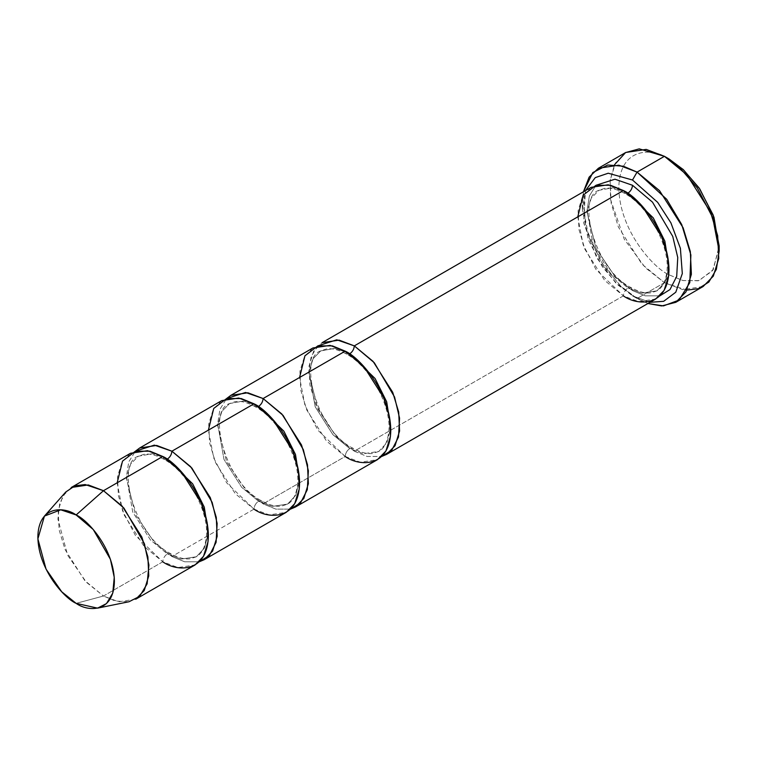 <?xml version="1.0" encoding="UTF-8"?>
<svg xmlns="http://www.w3.org/2000/svg" width="757" height="757" viewBox="0 0 757 757"><rect width="100%" height="100%" fill="white"/><g stroke="black" fill="none" stroke-linecap="round" stroke-linejoin="round"><path stroke-width="0.57" stroke-dasharray="3.79 2.84" d="M686.94 290.101L664.428 282.692L668.989 274.791L683.032 280.592L699.08 280.592L713.245 269.681L719.15 245.836M625.727 152.479L615.536 162.869L610.104 180.497L611.154 203.226L618.346 226.986L641.955 264.155L664.428 282.692L637.063 298.495L618.45 285.436L602.402 266.899L588.236 239.638L582.332 208.97L585.473 190.613L583.647 222.899L596.781 257.986L615.649 282.768L632.502 295.855L649.97 302.317L632.502 295.855L647.916 303.5L637.063 298.495L664.428 282.692L682.663 289.609L703.121 286.525M317.826 345.883L311.174 356.556L308.705 372.217L317.826 409.073L336.77 437.026L354.314 451.2L352.98 448.248L349.753 448.57L363.436 453.755L378.774 451.446L386.988 442.618L390.735 427.402L386.988 442.618L378.774 451.446L363.436 453.755L349.753 448.57L352.98 448.248L354.314 451.2L367.079 456.471L381.67 456.471L367.079 456.471L354.314 451.2L623.38 295.855L638.577 301.627L655.628 299.053M591.132 187.348L582.644 196.006L578.111 210.692L578.991 229.636L584.981 249.441L604.654 280.402L623.38 295.855C623.673 292.514 625.187 289.884 627.941 287.963L641.624 293.148L656.962 290.83L665.176 282.001L668.923 266.795L665.176 282.001L656.962 290.83L641.624 293.148L627.941 287.963L631.168 287.641L632.502 290.593L645.267 295.855L659.867 295.855L645.267 295.855L632.502 290.593L631.168 287.641L627.941 287.963L611.088 274.053L593.384 246.186L587.195 211.317L591.274 198.097L598.919 190.3L612.896 187.783L625.717 191.956L612.896 187.783L598.919 190.3L591.274 198.097L587.195 211.317L593.384 246.186L611.088 274.053L627.941 287.963C625.187 289.884 623.673 292.514 623.38 295.855L596.014 269.53L583.136 244.748L577.771 216.871M596.014 185.276L589.362 195.949L586.893 211.6L596.014 248.466L614.958 276.419L632.502 290.593L614.958 276.419L596.014 248.466L586.893 211.6L589.362 195.949L596.014 185.276M627.941 193.167L624.714 193.489L623.38 190.537L624.714 193.489L627.723 193.29M312.944 347.955L304.456 356.613L299.923 371.308L300.803 390.243L306.793 410.048L326.466 441.019L345.192 456.471L263.105 503.859L275.87 509.13L290.461 509.13L275.87 509.13L263.105 503.859L245.561 489.684L226.617 461.732L217.496 424.876L219.965 409.215L226.617 398.542L219.965 409.215L217.496 424.876L226.617 461.732L245.561 489.684L263.105 503.859L261.771 500.907L258.544 501.229L272.227 506.414L287.565 504.105L295.779 495.277L299.526 480.061L295.779 495.277L287.565 504.105L272.227 506.414L258.544 501.229L261.771 500.907L263.105 503.859L345.192 456.471C345.485 453.131 346.999 450.491 349.753 448.57L332.9 434.66L315.196 406.793L309.007 371.924L313.086 358.704L320.731 350.907L334.708 348.39L347.529 352.573L334.708 348.39L320.731 350.907L313.086 358.704L309.007 371.924L315.196 406.793L332.9 434.66L349.753 448.57C346.999 450.491 345.485 453.131 345.192 456.471L317.826 430.137L304.948 405.355L299.583 377.478M349.753 353.784L346.526 354.106L345.192 351.153L346.526 354.106L349.535 353.898M135.73 599.213L118.688 601.777L103.482 596.014L162.774 561.789L177.971 567.551L195.022 564.987M65.717 492.041L59.708 503.31L57.92 519.17L67.666 555.278L86.336 582.247L103.482 596.014L76.126 603.348L103.482 596.014L115.395 601.067L129.04 601.73M130.526 453.273L122.038 461.94L117.505 476.626L118.376 495.57L124.375 515.366L144.048 546.336L162.774 561.789C163.058 558.448 164.581 555.808 167.335 553.887L181.018 559.082L196.356 556.764L204.57 547.936L208.317 532.72L204.57 547.936L196.356 556.764L181.018 559.082L167.335 553.887L170.562 553.566L171.896 556.518L184.661 561.789L199.252 561.789L184.661 561.789L171.896 556.518L170.562 553.566L167.335 553.887L150.482 539.987L132.778 512.111L126.589 477.241L130.668 464.022L138.313 456.225L152.28 453.717L165.111 457.89L152.28 453.717L138.313 456.225L130.668 464.022L126.589 477.241L132.778 512.111L150.482 539.987L167.335 553.887C164.581 555.808 163.058 558.448 162.774 561.789L135.408 535.454L122.53 510.672L117.165 482.796M221.735 400.614L213.247 409.282L208.714 423.967L209.594 442.902L215.584 462.707L235.257 493.678L253.983 509.13C254.267 505.79 255.79 503.15 258.544 501.229L241.691 487.319L223.987 459.452L217.798 424.582L221.877 411.363L229.522 403.566L221.877 411.363L217.798 424.582L223.987 459.452L241.691 487.319L258.544 501.229C255.79 503.15 254.267 505.79 253.983 509.13L171.896 556.518L154.352 542.343L135.408 514.391L126.287 477.535L128.756 461.874L135.408 451.2L128.756 461.874L126.287 477.535L135.408 514.391L154.352 542.343L171.896 556.518L253.983 509.13L226.617 482.796L213.739 458.013L208.374 430.137M162.774 456.471L164.108 459.423L167.117 459.215L164.108 459.423L162.774 456.471M229.522 403.566L243.489 401.059L256.32 405.232L243.489 401.059L229.522 403.566L235.247 401.617C240.802 400.708 247.492 402.431 255.317 406.764L258.326 406.556L255.317 406.764L253.983 403.812L255.317 406.764C279.295 419.406 301.229 460.729 297.416 485.511C296.053 495.144 292.77 501.342 287.565 504.105L281.841 506.054C276.286 506.963 269.596 505.241 261.771 500.907C225.198 483.165 206.633 410.54 229.522 403.566M345.192 456.471L360.389 462.234L377.44 459.66M253.983 509.13L269.18 514.892L286.231 512.319M162.774 561.789L103.482 596.014L84.765 580.562L65.083 549.601L59.093 529.796L58.213 510.852L62.746 496.166L71.243 487.499M719.103 248.381L712.488 270.826L698.37 280.781L682.691 280.506L668.989 274.791C654.313 268.65 619.5 231.178 618.819 187.906C619.5 145.429 654.313 148.145 668.989 158.942C654.313 148.145 619.5 145.429 618.819 187.906C619.5 231.178 654.313 268.65 668.989 274.791L664.428 282.692L645.428 267.798L624.298 239.307L610.549 199.507L610.133 180.185L614.542 164.704M637.063 298.495L620.04 285.531L600.765 261.629L585.587 227.024L583.42 191.795L582.332 203.709L588.776 237.159L604.228 266.899L621.734 287.121L637.063 298.495L632.502 295.855M623.38 295.855L354.314 451.2L335.588 435.748L315.915 404.787L309.925 384.982L309.045 366.038L313.578 351.352L322.066 342.694M656.962 290.83L651.238 292.789C645.683 293.688 638.993 291.975 631.168 287.641C594.595 269.889 576.03 197.265 598.919 190.3L604.644 188.342C610.199 187.443 616.889 189.155 624.714 193.489C648.692 206.131 670.636 247.463 666.813 272.246C665.45 281.869 662.167 288.067 656.962 290.83M378.774 451.446L373.05 453.396C367.495 454.304 360.805 452.582 352.98 448.248C316.407 430.496 297.842 357.881 320.731 350.907L326.456 348.958C332.011 348.05 338.701 349.772 346.526 354.106C370.504 366.748 392.438 408.07 388.625 432.853C387.262 442.485 383.979 448.683 378.774 451.446M196.356 556.764L190.632 558.713C185.077 559.622 178.387 557.9 170.562 553.566C133.989 535.824 115.424 463.199 138.313 456.225L144.038 454.276C149.593 453.377 156.283 455.089 164.108 459.423C188.086 472.065 210.02 513.388 206.207 538.17C204.844 547.803 201.561 554.001 196.356 556.764M582.332 208.97L582.332 203.709"/><path stroke-width="1.14" d="M719.15 251.097L719.15 245.836L713.245 215.168L699.08 187.906L683.032 169.369L664.428 156.311L679.748 167.685L697.263 187.906L712.716 217.647L719.15 251.097L716.368 269.378L708.817 282.087L698.351 288.672L686.94 290.101M632.502 180.005L657.663 202.346L670.91 222.851L680.392 248.334L682.312 273.561L675.783 292.211L663.662 301.314L649.97 302.317L663.662 301.314L675.783 292.211L682.312 273.561L680.392 248.334L670.91 222.851L657.663 202.346L632.502 180.005L608.231 173.221L595.276 177.611L585.473 190.613L595.276 177.611L608.231 173.221L632.502 180.005L637.063 172.104L632.502 180.005M647.916 303.5L663.482 305.894L679.02 300.094L689.797 282.645L690.886 254.958L681.716 224.555L666.68 199.271L637.063 172.104L659.527 190.65L683.136 227.81L690.327 251.579L691.387 274.299L685.946 291.928L675.755 302.327L661.675 305.951L647.916 303.5M386.562 454.399L655.628 299.053L664.116 290.395L668.649 275.699L667.769 256.765L661.779 236.96L642.106 205.989L623.38 190.537L354.314 345.883L373.031 361.335L392.713 392.306L398.702 412.111L399.582 431.045L395.05 445.731L386.562 454.399L381.67 456.471L391.804 450.169L398.513 437.026L399.564 418.11L394.548 396.999L374.299 362.745L354.314 345.883C354.021 349.223 352.497 351.863 349.753 353.784L375.084 378.519L386.685 401.816L390.735 427.402L386.685 401.816L375.084 378.519L349.753 353.784C352.497 351.863 354.021 349.223 354.314 345.883L336.77 339.808L317.826 345.883M632.502 185.276C632.209 188.616 630.695 191.247 627.941 193.167L653.272 217.902L664.873 241.209L668.923 266.795L664.873 241.209L653.272 217.902L627.941 193.167C630.695 191.247 632.209 188.616 632.502 185.276L614.958 179.201L596.014 185.276L614.958 179.201L632.502 185.276L652.487 202.138L672.736 236.383L677.752 257.503L676.701 276.419L669.992 289.562L659.867 295.855L669.992 289.562L676.701 276.419L677.752 257.503L672.736 236.383L652.487 202.138L632.502 185.276M625.717 191.956L627.941 193.167L625.717 191.956M577.771 216.871L583.136 195.183L596.014 185.276L610.615 185.276L623.38 190.537C636.722 196.12 668.365 230.194 668.989 269.53C668.365 308.146 636.722 305.677 623.38 295.855M675.755 302.327L703.121 286.525L713.312 276.135L718.753 258.506L717.693 235.777L710.501 212.017L686.892 174.848L664.428 156.311L637.063 172.104L664.428 156.311L646.185 149.394L625.727 152.479L598.361 168.272L618.819 165.187L637.063 172.104L623.408 166.228L607.767 165.007L592.797 172.577L583.42 191.795L589.126 177.138L598.361 168.272M347.529 352.573L349.753 353.784L347.529 352.573M299.583 377.478L304.948 355.799L317.826 345.883L332.418 345.883L345.192 351.153L263.105 398.542C262.811 401.882 261.288 404.522 258.544 406.443L283.875 431.178L295.476 454.474L299.526 480.061L295.476 454.474L283.875 431.178L258.544 406.443C261.288 404.522 262.811 401.882 263.105 398.542L245.561 392.467L226.617 398.542L230.857 395.353L247.899 392.779L263.105 398.542L281.822 413.994L301.504 444.965L307.493 464.77L308.373 483.704L303.841 498.399L295.353 507.058L290.461 509.13L300.595 502.828L307.304 489.684L308.354 470.769L303.339 449.658L283.09 415.404L263.105 398.542L345.192 351.153L329.986 345.381L312.944 347.955L230.857 395.353M97.568 608.136L129.04 601.73L139.667 596.308L147.132 583.817L148.921 565.044L144.332 543.526L123.921 508.079L103.482 490.697L122.208 506.149L141.881 537.12L147.88 556.915L148.76 575.859L144.227 590.545L135.73 599.213L195.022 564.987L203.51 556.319L208.043 541.634L207.163 522.69L201.173 502.885L181.491 471.923L162.774 456.471L103.482 490.697L76.126 514.959L93.272 529.55L110.399 559.291L114.25 577.354L112.755 593.11L106.482 603.594L97.568 608.136L76.126 603.348C87.32 611.59 113.872 613.662 114.392 581.253C113.872 548.238 87.32 519.652 76.126 514.959C64.932 506.717 38.37 504.645 37.85 537.054C38.37 570.068 64.932 598.664 76.126 603.348L61.733 591.794L46.063 569.16L37.878 538.852L44.426 516.094L60.74 509.811L76.126 514.959L103.482 490.697L85.163 484.556L74.952 485.805L65.717 492.041L44.426 516.094M171.896 451.2C171.602 454.55 170.079 457.181 167.335 459.102L192.666 483.837L204.267 507.133L208.317 532.72L204.267 507.133L192.666 483.837L167.335 459.102C170.079 457.181 171.602 454.55 171.896 451.2L154.352 445.125L135.408 451.2L139.648 448.012L156.69 445.438L171.896 451.2L190.613 466.653L210.295 497.623L216.284 517.428L217.164 536.363L212.632 551.058L204.144 559.716L199.252 561.789L209.386 555.496L216.095 542.343L217.145 523.428L212.13 502.317L191.881 468.063L171.896 451.2L253.983 403.812L171.896 451.2M165.111 457.89L167.335 459.102L165.111 457.89M117.165 482.796L122.53 461.117L135.408 451.2L150 451.2L162.774 456.471C176.116 462.054 207.759 496.119 208.374 535.454C207.759 574.08 176.116 571.611 162.774 561.789M256.32 405.232L258.544 406.443L256.32 405.232M208.374 430.137L213.739 408.458L226.617 398.542L241.209 398.542L253.983 403.812L238.777 398.04L221.735 400.614L139.648 448.012M295.353 507.058L377.44 459.66L385.928 451.002L390.461 436.316L389.581 417.372L383.591 397.567L363.918 366.606L345.192 351.153C358.534 356.736 390.177 390.801 390.792 430.137C390.177 468.753 358.534 466.284 345.192 456.471M204.144 559.716L286.231 512.319L294.719 503.66L299.252 488.975L298.372 470.031L292.382 450.226L272.7 419.264L253.983 403.812C267.325 409.395 298.968 443.46 299.583 482.796C298.968 521.412 267.325 518.952 253.983 509.13M71.243 487.499L88.285 484.934L103.482 490.697L162.774 456.471L147.568 450.699L130.526 453.273L71.243 487.499M614.542 164.704L625.547 152.583L639.211 148.864L664.428 156.311L668.989 158.942L683.372 169.682L699.799 188.947L713.974 217.202L719.103 248.381M322.066 342.694L339.108 340.12L354.314 345.883L623.38 190.537L608.183 184.774L591.132 187.348L322.066 342.694M668.989 158.942L664.428 156.311"/></g></svg>
